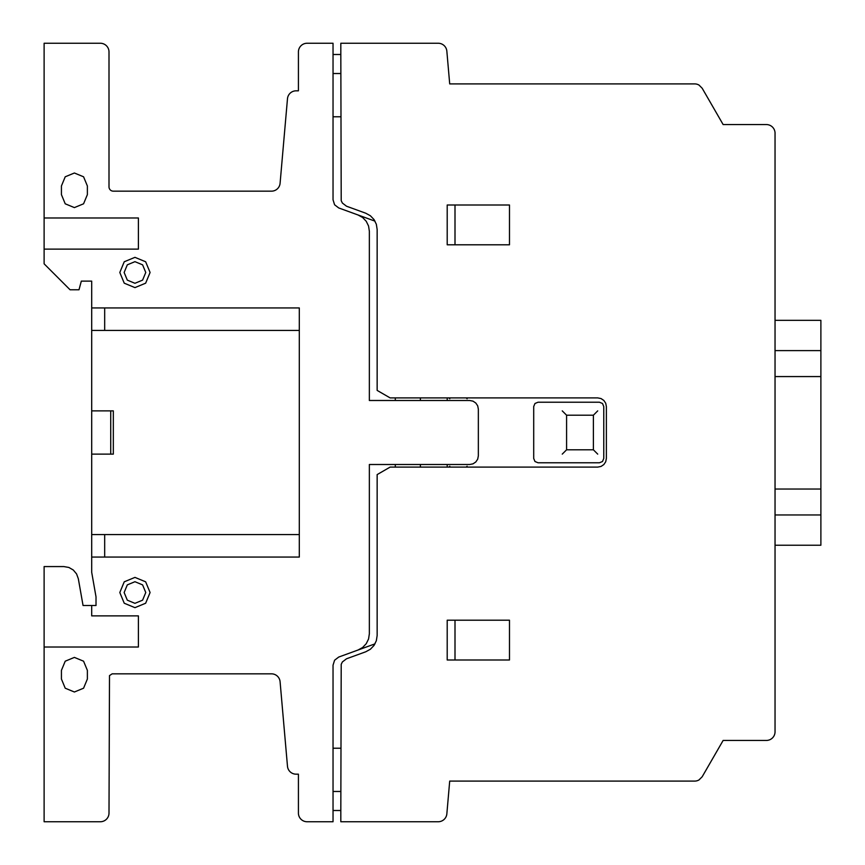 <?xml version="1.0" encoding="UTF-8"?>
<svg xmlns="http://www.w3.org/2000/svg" width="865" height="865" viewBox="0 0 865 865"><rect width="100%" height="100%" fill="white"/><g stroke="black" fill="none" stroke-linecap="round" stroke-linejoin="round"><path stroke-width="1.3" d="M775.04 489.039L820.885 489.039L820.885 545.231L775.04 545.231M775.04 514.956L820.885 514.956L775.04 514.956M775.04 320.331L820.885 320.331L820.885 489.039M775.04 350.606L820.885 350.606M775.04 376.556L820.885 376.556M775.04 376.589L820.885 376.589M271.491 673.835L112.158 673.835L109.498 675.608L109.001 813.1A8.661 8.661 0 0 1 100.329 821.75L44.115 821.75L44.115 566.575L63.848 566.575L68.876 567.462L73.298 570.013L76.574 573.928L78.326 578.728L83.051 605.5L96.015 605.5L96.015 596.85L91.701 572.327L91.701 281.125L81.321 281.125L78.996 289.775L70.065 289.775L44.115 263.825L44.115 43.25L100.34 43.25A8.661 8.661 0 0 1 109.001 51.911L109.001 186.84A4.314 4.314 0 0 0 113.293 191.165L271.48 191.165A8.628 8.628 0 0 0 280.087 183.304L287.483 98.718A8.65 8.65 0 0 1 296.111 90.825L298.425 90.825L298.425 51.9A8.661 8.661 0 0 1 307.086 43.25L333.036 43.25L333.036 54.495L340.821 54.495L340.821 43.25L438.231 43.25A8.672 8.672 0 0 1 446.848 51.176L449.703 83.905L694.714 83.905A8.607 8.607 0 0 1 698.996 85.062L702.175 88.23L723.14 124.56L766.401 124.56A8.682 8.682 0 0 1 775.04 133.783L775.04 731.79A8.65 8.65 0 0 1 766.379 740.44L723.14 740.44L702.175 776.77L698.996 779.938A8.607 8.607 0 0 1 694.671 781.095L449.703 781.095L446.848 813.857A8.672 8.672 0 0 1 438.198 821.75L340.821 821.75L340.821 810.505L333.036 810.505L333.036 821.75L307.086 821.75A8.672 8.672 0 0 1 298.425 812.754L298.425 774.175L296.1 774.175A8.65 8.65 0 0 1 287.483 766.271L280.087 681.728A8.628 8.628 0 0 0 271.491 673.835M340.821 748.225L333.036 748.225M340.821 791.475L333.036 791.475M374.999 221.148L338.723 207.946L334.593 204.778L333.036 199.815L333.036 54.495L340.821 54.495L341.21 200.68L342.378 203.048L346.508 206.216L365.765 213.222L370.382 215.753L374.015 219.548L376.34 224.273L377.151 229.474L377.151 390.407L390.115 397.9L597.715 397.9L601.034 398.56L603.835 400.43L605.716 403.241L606.376 406.55L606.376 458.45L605.716 461.759L603.835 464.57L601.034 466.44L597.715 467.1L390.115 467.1L377.151 474.593L377.151 635.526L376.34 640.727L374.015 645.452L370.382 649.247L365.765 651.778L346.508 658.784L342.378 661.952L341.21 664.32L340.821 810.505L333.036 810.505L333.036 665.185L334.593 660.222L338.723 657.054L374.999 643.852M566.586 449.8L593.39 449.8L593.39 415.2L566.586 415.2L566.586 449.8M562.25 454.125L566.251 450.135M593.725 450.135L597.715 454.125M599.445 462.775L538.03 462.775L534.97 461.51L533.705 458.45L533.705 406.55L534.97 403.49L538.03 402.225L599.445 402.225L602.505 403.49L603.77 406.55L603.77 458.45L602.505 461.51L599.445 462.775M566.251 414.876L562.25 410.875M593.725 414.876L597.715 410.875M447.205 659.995L509.485 659.995L509.485 620.205L447.205 620.205L447.205 659.995M455.001 620.205L455.001 659.995M466.235 467.1L467.1 466.235M420.39 467.1L420.39 464.505M447.205 467.1L447.205 464.505M448.946 467.1L449.8 466.235M466.235 397.9L467.1 398.765M420.39 400.495L420.39 397.9M447.205 400.495L447.205 397.9M449.8 398.765L448.946 397.9M357.98 214.953L362.597 217.483L366.23 221.289L368.555 226.003L369.355 231.215L369.355 400.495L469.695 400.495L473.014 401.155L475.815 403.036L477.696 405.836L478.345 409.145L478.345 455.855L477.696 459.164L475.815 461.964L473.014 463.845L469.695 464.505L369.355 464.505L369.355 633.796L368.555 638.997L366.23 643.711L362.597 647.517L357.98 650.048M395.305 467.1L395.305 464.505M395.305 400.495L395.305 397.9M104.676 534.57L104.676 557.06M44.115 647.02L138.4 647.02L138.4 615.88L91.701 615.88L91.701 605.5M104.676 307.94L104.676 330.43M91.701 454.125L113.326 454.125L113.326 410.875L91.701 410.875M110.731 410.875L110.731 454.125M91.701 557.06L299.301 557.06L299.301 307.94L91.701 307.94M509.485 205.005L447.205 205.005L447.205 244.795L509.485 244.795L509.485 205.005M455.001 205.005L455.001 244.795M340.821 116.775L333.036 116.775M340.821 73.525L333.036 73.525M44.115 249.12L138.4 249.12L138.4 217.98L44.115 217.98M61.426 670.375L61.426 679.025L65.221 688.205L74.39 692L83.57 688.205L87.376 679.025L87.376 670.375L83.57 661.195L74.39 657.4L65.221 661.195L61.426 670.375M91.701 330.765L91.701 534.235M61.426 185.975L61.426 194.625L65.221 203.805L74.39 207.6L83.57 203.805L87.376 194.625L87.376 185.975L83.57 176.795L74.39 173L65.221 176.795L61.426 185.975M91.701 330.43L299.301 330.43M299.301 534.57L91.701 534.57M124.236 603.229L119.813 592.525L124.236 581.821L134.951 577.388L145.655 581.821L150.088 592.525L145.655 603.229L134.951 607.663L124.236 603.229M127.306 584.881L134.951 581.712L142.595 584.881L145.763 592.525L142.595 600.169L134.951 603.337L127.306 600.169L124.138 592.525L127.306 584.881M124.236 283.179L119.813 272.475L124.236 261.771L134.951 257.338L145.655 261.771L150.088 272.475L145.655 283.179L134.951 287.613L124.236 283.179M127.306 264.831L134.951 261.663L142.595 264.831L145.763 272.475L142.595 280.119L134.951 283.288L127.306 280.119L124.138 272.475L127.306 264.831M340.821 810.505L333.036 810.505M333.036 54.495L340.821 54.495"/></g></svg>
